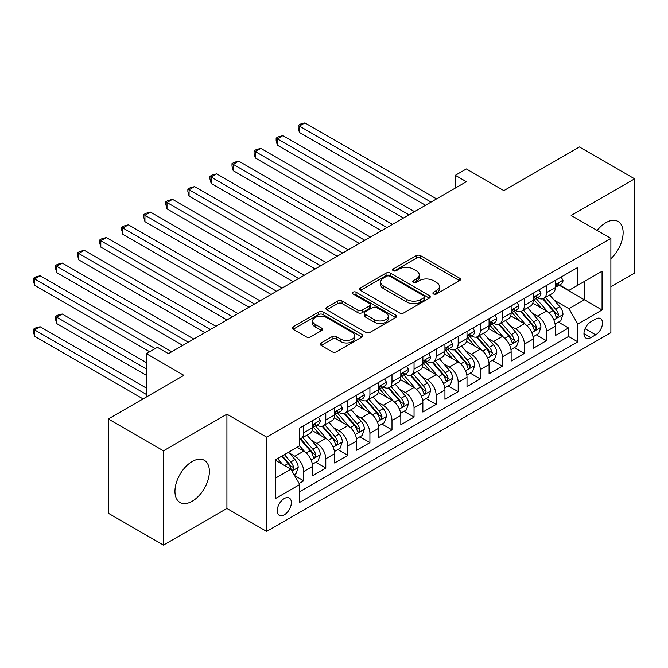 <?xml version="1.0" encoding="UTF-8"?>
<svg xmlns="http://www.w3.org/2000/svg" width="668" height="668" viewBox="0 0 668 668"><rect width="100%" height="100%" fill="white"/><g stroke="black" fill="none" stroke-linecap="round" stroke-linejoin="round"><path stroke-width="1" d="M433.524 293.97A2.146 1.236 0 0 0 436.555 293.97L459.576 280.685A3.064 1.77 0 0 0 460.469 279.433A3.064 1.77 0 0 0 459.576 278.18L420.581 255.669A3.064 1.77 0 0 0 416.256 255.669L393.243 268.962A2.146 1.236 0 0 0 392.609 269.83A2.146 1.236 0 0 0 393.243 270.707A2.146 1.236 0 0 0 396.274 270.707L399.247 268.987A9.803 5.661 0 0 1 413.116 268.987L416.364 270.866A9.803 5.661 0 0 1 419.228 274.865A9.803 5.661 0 0 1 416.364 278.873L413.383 280.585A2.146 1.236 0 0 0 412.757 281.462A2.146 1.236 0 0 0 413.383 282.339A2.146 1.236 0 0 0 416.414 282.339L419.395 280.618A9.803 5.661 0 0 1 433.256 280.618L436.505 282.497A9.803 5.661 0 0 1 439.377 286.497A9.803 5.661 0 0 1 436.505 290.496L433.524 292.217A2.146 1.236 0 0 0 432.897 293.093A2.146 1.236 0 0 0 433.524 293.97L433.524 292.217M192.167 501.276A24.34 14.053 120 0 0 208.074 479.824A24.34 14.053 120 0 0 204.341 460.319A24.34 14.053 120 0 0 192.167 461.53A24.34 14.053 120 0 0 176.268 482.972A24.34 14.053 120 0 0 180.001 502.478A24.34 14.053 120 0 0 192.167 501.276M610.878 258.691A24.34 14.053 120 0 0 618.084 221.45A24.34 14.053 120 0 0 605.918 222.653A24.34 14.053 120 0 0 597.159 230.468M284.292 514.844A9.987 5.761 120 0 0 290.822 506.043A9.987 5.761 120 0 0 289.286 498.044A9.987 5.761 120 0 0 284.292 498.537A9.987 5.761 120 0 0 277.771 507.338A9.987 5.761 120 0 0 279.299 515.337A9.987 5.761 120 0 0 284.292 514.844M321.166 342.96A3.064 1.77 0 0 0 320.273 344.212A3.064 1.77 0 0 0 321.166 345.456L332.105 351.777A3.064 1.77 0 0 0 336.438 351.777L361.998 337.014A3.064 1.77 0 0 0 362.891 335.77A3.064 1.77 0 0 0 361.998 334.518L323.011 312.006A3.064 1.77 0 0 0 318.678 312.006L293.118 326.761A3.064 1.77 0 0 0 292.217 328.013A3.064 1.77 0 0 0 293.118 329.266L306.328 336.889A3.064 1.77 0 0 0 310.662 336.889L321.6 330.576A3.064 1.77 0 0 0 322.494 329.324A3.064 1.77 0 0 0 321.6 328.08L315.046 324.297A8.191 4.734 0 0 1 312.649 320.949A8.191 4.734 0 0 1 317.709 316.582A8.191 4.734 0 0 1 326.635 317.601L352.303 332.422A8.191 4.734 0 0 1 354.7 335.77A8.191 4.734 0 0 1 349.648 340.137A8.191 4.734 0 0 1 340.713 339.11L336.438 336.639A3.064 1.77 0 0 0 332.105 336.639L321.166 342.96L321.166 345.456M610.878 286.797L634.6 273.103L634.6 178.824L579.432 146.977L503.856 190.614L466.347 168.954L455.309 175.325L466.347 181.696L168.445 353.681L157.414 347.31L146.384 353.681L146.384 397.001M163.485 450.825L163.485 545.105L226.92 508.473L226.92 414.193L163.485 450.825L108.316 418.978L183.892 375.341L146.384 353.681M226.92 414.193L266.641 437.131L610.878 238.384L610.878 332.664L266.641 531.402L266.641 437.131M634.6 178.824L571.157 215.455L610.878 238.384M399.464 312.883A3.064 1.77 0 0 0 403.798 312.883L429.357 298.128A3.064 1.77 0 0 0 430.25 296.876A3.064 1.77 0 0 0 429.357 295.623L390.371 273.12A3.064 1.77 0 0 0 386.037 273.12L360.478 287.875A3.064 1.77 0 0 0 359.584 289.127A3.064 1.77 0 0 0 360.478 290.371L399.464 312.883M353.865 294.429A2.146 1.236 0 0 1 356.036 294.738L356.036 292.183L395.673 315.071A3.064 1.77 0 0 1 396.575 316.323A3.064 1.77 0 0 1 395.673 317.576L370.114 332.33A3.064 1.77 0 0 1 365.788 332.33L326.802 309.818L337.732 303.548L337.732 301.001L326.802 307.322A3.064 1.77 0 0 0 325.901 308.566A3.064 1.77 0 0 0 326.802 309.818L326.802 307.322M337.732 303.548A3.064 1.77 0 0 1 342.066 303.548L342.066 301.001A3.064 1.77 0 0 0 337.732 301.001M342.066 301.001L357.881 310.136A3.064 1.77 0 0 0 362.215 310.136L369.471 305.944A3.064 1.77 0 0 0 370.364 304.691A3.064 1.77 0 0 0 369.471 303.439L353.005 293.937A2.146 1.236 0 0 1 352.378 293.06A2.146 1.236 0 0 1 353.706 291.916A2.146 1.236 0 0 1 356.036 292.183M163.485 545.105L108.316 513.249L108.316 418.978M299.139 483.473L303.715 480.826L294.555 475.541M289.344 453.038L294.889 456.236A12.483 7.206 60 0 1 303.715 471.525L312.541 466.431L312.541 475.733L325.784 468.084L315.739 462.289M311.413 440.304L316.958 443.502A12.483 7.206 60 0 1 325.784 458.791L334.61 453.689L334.61 462.991L347.844 455.351L337.808 449.556M333.482 427.562L339.018 430.76A12.483 7.206 60 0 1 347.844 446.049L356.67 440.955L356.67 450.249L369.913 442.608L359.877 436.814M355.543 414.82L361.087 418.018A12.483 7.206 60 0 1 369.913 433.307L378.739 428.213L378.739 437.515L391.982 429.866L381.937 424.071M377.612 402.078L383.156 405.284A12.483 7.206 60 0 1 391.982 420.564L400.808 415.471L400.808 424.773L414.043 417.124L404.006 411.329M399.681 389.344L405.217 392.542A12.483 7.206 60 0 1 414.043 407.831L422.869 402.729L422.869 412.031L436.112 404.39L426.075 398.596M421.742 376.602L427.286 379.8A12.483 7.206 60 0 1 436.112 395.089L444.938 389.995L444.938 399.289L458.181 391.648L448.136 385.853M443.811 363.86L449.355 367.058A12.483 7.206 60 0 1 458.181 382.346L467.007 377.253L467.007 386.555L480.242 378.906L470.205 373.111M465.88 351.118L471.416 354.324A12.483 7.206 60 0 1 480.242 369.604L489.068 364.511L489.068 373.813L502.311 366.173L492.274 360.369M487.949 338.384L493.485 341.582A12.483 7.206 60 0 1 502.311 356.871L511.137 351.769L511.137 361.071L524.38 353.43L514.335 347.636M510.01 325.642L515.554 328.84A12.483 7.206 60 0 1 524.38 344.129L533.206 339.035L533.206 348.329L546.441 340.688L546.441 331.386A12.483 7.206 -120 0 0 537.615 316.098L532.079 312.9M536.404 334.893L546.441 340.688M312.541 466.431A12.483 7.206 -120 0 0 303.715 451.142L297.093 447.318M334.61 453.689A12.483 7.206 -120 0 0 325.784 438.4L312.131 430.526M356.67 440.955A12.483 7.206 -120 0 0 347.844 425.666L334.2 417.784M378.739 428.213A12.483 7.206 -120 0 0 369.913 412.924L356.269 405.042M400.808 415.471A12.483 7.206 -120 0 0 391.982 400.182L378.33 392.308M422.869 402.729A12.483 7.206 -120 0 0 414.043 387.44L400.399 379.566M444.938 389.995A12.483 7.206 -120 0 0 436.112 374.706L422.468 366.824M467.007 377.253A12.483 7.206 -120 0 0 458.181 361.964L444.529 354.082M489.068 364.511A12.483 7.206 -120 0 0 480.242 349.222L466.598 341.348M511.137 351.769A12.483 7.206 -120 0 0 502.311 336.488L488.667 328.606M533.206 339.035A12.483 7.206 -120 0 0 524.38 323.746L510.728 315.864M595.656 319.028L590.796 321.834A9.678 5.586 120 0 0 584.475 330.359A9.678 5.586 120 0 0 585.961 338.108A9.678 5.586 120 0 0 590.796 337.632L595.656 334.827A9.678 5.586 120 0 0 601.977 326.301A9.678 5.586 120 0 0 600.49 318.553A9.678 5.586 120 0 0 595.656 319.028M275.466 478.154L290.914 469.237L299.74 484.525L299.74 502.361L577.778 341.832L577.778 323.997L568.952 308.708L554.148 300.166M299.74 484.525L275.466 498.537L275.466 459.809L299.74 445.79L299.74 427.954L577.778 267.434L577.778 285.269L602.052 271.258L602.052 309.985L577.778 323.997M316.841 425.09L316.958 425.157A12.483 7.206 60 0 0 323.195 425.775L332.021 420.673A12.483 7.206 -120 0 0 334.61 414.962L334.61 407.831M338.901 412.348L339.018 412.415A12.483 7.206 60 0 0 345.264 413.033L354.09 407.939A12.483 7.206 -120 0 0 356.67 402.219L356.67 395.089M360.971 399.606L361.087 399.673A12.483 7.206 60 0 0 367.325 400.291L376.151 395.197A12.483 7.206 -120 0 0 378.739 389.486L378.739 382.346M383.04 386.864L383.156 386.931A12.483 7.206 60 0 0 389.394 387.549L398.22 382.455A12.483 7.206 -120 0 0 400.808 376.744L400.808 369.604M405.1 374.13L405.217 374.197A12.483 7.206 60 0 0 411.463 374.815L420.289 369.713A12.483 7.206 -120 0 0 422.869 364.002L422.869 356.871M427.169 361.388L427.286 361.455A12.483 7.206 60 0 0 433.524 362.073L442.35 356.979A12.483 7.206 -120 0 0 444.938 351.259L444.938 344.129M449.238 348.646L449.355 348.713A12.483 7.206 60 0 0 455.593 349.331L464.419 344.237A12.483 7.206 -120 0 0 467.007 338.526L467.007 331.386M471.299 335.904L471.416 335.971A12.483 7.206 60 0 0 477.662 336.589L486.488 331.495A12.483 7.206 -120 0 0 489.068 325.784L489.068 318.644M493.368 323.17L493.485 323.237A12.483 7.206 60 0 0 499.722 323.855L508.557 318.753A12.483 7.206 -120 0 0 511.137 313.041L511.137 305.911M515.437 310.428L515.554 310.495A12.483 7.206 60 0 0 521.791 311.113L530.617 306.019A12.483 7.206 -120 0 0 533.206 300.299L533.206 293.168M299.74 491.656L568.51 336.488L568.51 327.946L555.275 335.595L555.275 326.293A12.483 7.206 -120 0 0 546.441 311.004L532.797 303.122M537.506 297.686L537.615 297.753A12.483 7.206 -120 0 0 543.861 298.371A12.483 7.206 -120 0 0 546.441 292.659L546.441 285.52M543.861 298.371L552.686 293.277A12.483 7.206 -120 0 0 555.275 287.566L555.275 280.426M303.715 425.666L303.715 432.797A12.483 7.206 60 0 1 301.126 438.509A12.483 7.206 60 0 1 299.74 439.018M301.126 438.509L309.952 433.415A12.483 7.206 -120 0 0 312.541 427.704L312.541 420.564M325.784 412.924L325.784 420.055A12.483 7.206 60 0 1 323.195 425.775M347.844 400.182L347.844 407.321A12.483 7.206 60 0 1 345.264 413.033M369.913 387.44L369.913 394.579A12.483 7.206 60 0 1 367.325 400.291M391.982 374.706L391.982 381.837A12.483 7.206 60 0 1 389.394 387.549M414.043 361.964L414.043 369.095A12.483 7.206 60 0 1 411.463 374.815M436.112 349.222L436.112 356.361A12.483 7.206 60 0 1 433.524 362.073M458.181 336.48L458.181 343.619A12.483 7.206 60 0 1 455.593 349.331M480.242 323.746L480.242 330.877A12.483 7.206 60 0 1 477.662 336.589M502.311 311.004L502.311 318.135A12.483 7.206 60 0 1 499.722 323.855M524.38 298.262L524.38 305.401A12.483 7.206 60 0 1 521.791 311.113M524.38 344.129L524.38 353.43M502.311 356.871L502.311 366.173M480.242 369.604L480.242 378.906M458.181 382.346L458.181 391.648M436.112 395.089L436.112 404.39M414.043 407.831L414.043 417.124M391.982 420.564L391.982 429.866M369.913 433.307L369.913 442.608M347.844 446.049L347.844 455.351M325.784 458.791L325.784 468.084M303.715 471.525L303.715 480.826M290.914 469.237L275.466 460.319M568.952 308.708L584.4 299.79L584.4 281.445L602.052 271.258M559.124 285.203L602.052 309.985M559.567 284.952L568.952 290.363L577.778 285.269M226.92 508.473L266.641 531.402M455.309 175.325L455.309 188.067M558.473 322.151L568.51 327.946M568.51 336.488L577.778 341.832M434.384 294.271L436.505 293.043A9.803 5.661 0 0 0 439.377 289.044L439.377 286.497M419.228 274.865L419.228 277.412A9.803 5.661 0 0 1 416.364 281.42L414.243 282.639M459.534 280.702L420.581 258.224A3.064 1.77 0 0 0 416.256 258.224L394.095 271.016M429.315 298.153L390.371 275.667A3.064 1.77 0 0 0 386.037 275.667L360.52 290.396M423.946 297.753A2.146 1.236 0 0 0 424.572 296.876A2.146 1.236 0 0 0 423.946 295.999L389.72 276.243A2.146 1.236 0 0 0 386.688 276.243L383.549 278.055A9.803 5.661 0 0 0 380.676 282.055A9.803 5.661 0 0 0 383.549 286.063L406.937 299.565A9.803 5.661 0 0 0 420.798 299.565L423.946 297.753L423.946 300.299A2.146 1.236 0 0 0 424.572 299.423L424.572 296.876M380.676 282.055L380.676 284.61A9.803 5.661 0 0 0 383.549 288.609L383.549 286.063M423.946 300.299L420.798 302.111A9.803 5.661 0 0 1 406.937 302.111L383.549 288.609M342.066 303.548L357.881 312.682A3.064 1.77 0 0 0 362.215 312.682L369.471 308.491A3.064 1.77 0 0 0 370.364 307.238L370.364 304.691M356.036 294.738L395.631 317.592M374.289 319.605A8.191 4.734 0 0 0 383.215 320.632A8.191 4.734 0 0 0 388.275 316.256A8.191 4.734 0 0 0 385.879 312.916L376.835 307.697A3.064 1.77 0 0 0 372.502 307.697L365.246 311.881A3.064 1.77 0 0 0 364.344 313.133A3.064 1.77 0 0 0 365.246 314.386L374.289 319.605L374.289 322.151A8.191 4.734 0 0 0 383.215 323.178A8.191 4.734 0 0 0 388.275 318.811L388.275 316.256M364.344 313.133L364.344 315.68A3.064 1.77 0 0 0 365.246 316.933L365.246 314.386M374.289 322.151L365.246 316.933M354.7 335.77L354.7 338.317A8.191 4.734 0 0 1 349.648 342.684A8.191 4.734 0 0 1 340.713 341.657L336.438 339.194A3.064 1.77 0 0 0 332.105 339.194L321.208 345.481M312.649 320.949L312.649 323.496A8.191 4.734 0 0 0 315.046 326.844L315.046 324.297M321.558 330.602L315.046 326.844M361.956 337.039L323.011 314.553A3.064 1.77 0 0 0 318.678 314.553L293.16 329.291M555.083 324.105L560.786 320.815L562.99 314.444A8.267 4.776 -120 0 0 559.776 306.679L549.689 295.005M547.668 311.814L536.145 298.471M541.113 307.923L534.425 300.183A19.815 11.439 -120 0 0 533.815 299.489M299.414 183.416L381.386 230.744L255.276 157.932L255.276 151.561L260.796 148.379L392.417 224.373M542.733 298.821L552.929 310.628A8.267 4.776 60 0 1 555.885 316.323L556.486 317.308L557.596 317.15L558.531 314.795A8.267 4.776 -120 0 0 555.584 309.1L545.497 297.427M543.335 298.629L554.29 311.313A4.217 2.43 60 0 1 555.35 312.966L558.531 314.795M561.12 277.053L562.99 280.301A8.267 4.776 60 0 1 561.279 283.958L557.087 286.38A8.267 4.776 -120 0 0 558.531 284.476L558.356 283.741M431.035 202.078L299.414 126.085L304.925 122.895L436.555 198.889M555.551 286.764L555.584 286.764A8.267 4.776 -120 0 0 557.087 286.38M557.463 283.858L558.531 284.476C558.005 283.232 557.129 283.741 555.885 286.004A8.267 4.776 60 0 1 555.275 287.182M425.524 205.26L299.414 132.456L299.414 126.085L298.195 125.384L300.408 124.106L304.925 122.895M299.414 132.456L298.195 127.93L298.195 125.384M533.022 336.847L538.725 333.557L540.93 327.186A8.267 4.776 -120 0 0 537.707 319.421L527.628 307.748M525.607 324.548L514.084 311.213M519.044 320.665L512.356 312.925A19.815 11.439 -120 0 0 511.746 312.232M277.345 196.158L359.317 243.486L233.215 170.674L233.215 164.303L238.726 161.122L370.356 237.115M520.664 311.564L530.868 323.37A8.267 4.776 60 0 1 533.815 329.065L534.417 330.042L535.536 329.892L536.462 327.537A8.267 4.776 -120 0 0 533.515 321.842L523.428 310.169M521.265 311.371L532.229 324.055A4.217 2.43 60 0 1 533.289 325.7L536.462 327.537M510.953 349.589L516.656 346.291L518.861 339.92A8.267 4.776 -120 0 0 515.638 332.163L505.559 320.49M503.538 337.29L492.015 323.947M496.984 333.407L490.295 325.667A19.815 11.439 -120 0 0 489.677 324.974M255.276 208.892L337.256 256.22L211.146 183.416L211.146 177.045L216.666 173.855L348.287 249.849M498.604 324.297L508.799 336.104A8.267 4.776 60 0 1 511.746 341.807L512.348 342.784L513.467 342.626L514.393 340.279A8.267 4.776 -120 0 0 511.446 334.576L501.367 322.903M499.205 324.105L510.16 336.797A4.217 2.43 60 0 1 511.22 338.442L514.393 340.279M488.884 362.323L494.587 359.033L496.792 352.662A8.267 4.776 -120 0 0 493.577 344.897L483.49 333.223M481.469 350.032L469.946 336.689M474.915 346.149L468.226 338.4A19.815 11.439 -120 0 0 467.608 337.716M233.215 221.634L315.187 268.962L189.077 196.15L189.077 189.787L194.597 186.597L326.218 262.591M476.535 337.039L486.73 348.846A8.267 4.776 60 0 1 489.686 354.541L490.287 355.526L491.397 355.368L492.333 353.013A8.267 4.776 -120 0 0 489.385 347.318L479.298 335.645M477.136 336.847L488.091 349.531A4.217 2.43 60 0 1 489.151 351.184L492.333 353.013M466.823 375.065L472.518 371.775L474.731 365.404A8.267 4.776 -120 0 0 471.508 357.639L461.429 345.966M459.409 362.774L447.886 349.431M452.846 358.883L446.157 351.143A19.815 11.439 -120 0 0 445.548 350.45M211.146 234.376L293.118 281.704L167.008 208.892L167.008 202.521L172.528 199.34L304.157 275.333M454.465 349.781L464.669 361.588A8.267 4.776 60 0 1 467.617 367.283L468.218 368.268L469.337 368.11L470.264 365.755A8.267 4.776 -120 0 0 467.316 360.06L457.229 348.387M455.067 349.589L466.03 362.273A4.217 2.43 60 0 1 467.091 363.926L470.264 365.755M539.051 289.795L540.93 293.043A8.267 4.776 60 0 1 539.218 296.701L535.026 299.122A8.267 4.776 -120 0 0 536.462 297.218L536.287 296.483M408.975 214.82L277.345 138.827L282.865 135.637L414.486 211.631M533.481 299.506L533.515 299.506A8.267 4.776 -120 0 0 535.026 299.122M535.394 296.6L536.462 297.218C535.945 295.966 535.06 296.475 533.815 298.746A8.267 4.776 60 0 1 533.206 299.924M403.455 218.002L277.345 145.19L277.345 138.827L276.135 138.126L278.339 136.848L282.865 135.637M277.345 145.19L276.135 140.672L276.135 138.126M516.982 302.529L518.861 305.777A8.267 4.776 60 0 1 517.149 309.443L512.957 311.856A8.267 4.776 -120 0 0 514.393 309.952L514.218 309.217M386.906 227.554L254.065 150.859L256.27 149.59L260.796 148.379M511.412 312.248L511.446 312.248A8.267 4.776 -120 0 0 512.957 311.856M513.325 309.342L514.393 309.952C513.876 308.708 512.991 309.217 511.746 311.48A8.267 4.776 60 0 1 511.137 312.657M255.276 157.932L254.065 153.415L254.065 150.859M494.921 315.271L496.792 318.519A8.267 4.776 60 0 1 495.08 322.176L490.888 324.598A8.267 4.776 -120 0 0 492.333 322.694L492.157 321.959M364.837 240.296L231.996 163.602L234.201 162.332L238.726 161.122M489.352 324.99L489.385 324.99A8.267 4.776 -120 0 0 490.888 324.598M491.264 322.076L492.333 322.694C491.807 321.45 490.93 321.959 489.686 324.222A8.267 4.776 60 0 1 489.068 325.399M233.215 170.674L231.996 166.148L231.996 163.602M472.852 328.013L474.731 331.261A8.267 4.776 60 0 1 473.019 334.918L468.827 337.34A8.267 4.776 -120 0 0 470.264 335.436L470.088 334.701M342.767 253.038L209.927 176.344L212.14 175.066L216.666 173.855M467.283 337.724L467.316 337.724A8.267 4.776 -120 0 0 468.827 337.34M469.195 334.818L470.264 335.436C469.746 334.192 468.861 334.701 467.617 336.964A8.267 4.776 60 0 1 467.007 338.142M211.146 183.416L209.927 178.89L209.927 176.344M444.754 387.807L450.457 384.517L452.662 378.146A8.267 4.776 -120 0 0 449.439 370.381L439.36 358.708M437.34 375.508L425.817 362.173M430.785 371.625L424.096 363.885A19.815 11.439 -120 0 0 423.479 363.192M189.077 247.11L271.058 294.446M432.405 362.524L442.6 374.33A8.267 4.776 60 0 1 445.548 380.025L446.149 381.002L447.268 380.852L448.195 378.497A8.267 4.776 -120 0 0 445.247 372.802L435.169 361.129M433.006 362.332L443.961 375.015A4.217 2.43 60 0 1 445.022 376.66L448.195 378.497M450.783 340.755L452.662 344.003A8.267 4.776 60 0 1 450.95 347.661L446.758 350.082A8.267 4.776 -120 0 0 448.195 348.178L448.019 347.444M320.707 265.781L187.867 189.086L190.071 187.808L194.597 186.597M445.214 350.466L445.247 350.466A8.267 4.776 -120 0 0 446.758 350.082M447.126 347.56L448.195 348.178C447.677 346.926 446.792 347.435 445.548 349.706A8.267 4.776 60 0 1 444.938 350.884M189.077 196.15L187.867 191.632L187.867 189.086M422.685 400.549L428.388 397.251L430.593 390.88A8.267 4.776 -120 0 0 427.378 383.115L417.291 371.45M415.271 388.25L403.748 374.907M408.716 384.367L402.027 376.627A19.815 11.439 -120 0 0 401.41 375.934M167.008 259.852L248.989 307.18L122.879 234.376L122.879 228.005L128.398 224.815L260.019 300.809M410.336 375.257L420.531 387.064A8.267 4.776 60 0 1 423.479 392.767L424.088 393.744L425.199 393.586L426.134 391.239A8.267 4.776 -120 0 0 423.178 385.536L413.1 373.863M410.937 375.065L421.892 387.757A4.217 2.43 60 0 1 422.953 389.402L426.134 391.239M428.722 353.489L430.593 356.737A8.267 4.776 60 0 1 428.881 360.403L424.689 362.816A8.267 4.776 -120 0 0 426.134 360.912L425.959 360.177M298.638 278.514L165.798 201.819L168.002 200.55L172.528 199.34M423.145 363.208L423.178 363.208A8.267 4.776 -120 0 0 424.689 362.816M425.065 360.294L426.134 360.912C425.608 359.668 424.731 360.177 423.479 362.44A8.267 4.776 60 0 1 422.869 363.617M167.008 208.892L165.798 204.375L165.798 201.819M400.625 413.283L406.319 409.993L408.532 403.622A8.267 4.776 -120 0 0 405.309 395.857L395.222 384.183M393.21 400.992L381.687 387.649M386.647 397.109L379.958 389.361A19.815 11.439 -120 0 0 379.349 388.676M144.948 272.594L226.92 319.922L100.81 247.11L100.81 240.747L106.329 237.557L237.958 313.551M388.267 387.999L398.47 399.806A8.267 4.776 60 0 1 401.418 405.501L402.019 406.486L403.138 406.328L404.065 403.973A8.267 4.776 -120 0 0 401.117 398.278L391.031 386.605M388.868 387.807L399.823 400.491A4.217 2.43 60 0 1 400.892 402.144L404.065 403.973M406.653 366.231L408.532 369.479A8.267 4.776 60 0 1 406.82 373.136L402.62 375.558A8.267 4.776 -120 0 0 404.065 373.654L403.889 372.919M276.569 291.256L144.948 215.263L150.459 212.082L282.088 288.075M401.084 375.95L401.117 375.95A8.267 4.776 -120 0 0 402.62 375.558M402.996 373.036L404.065 373.654C403.547 372.41 402.662 372.919 401.418 375.182A8.267 4.776 60 0 1 400.808 376.36M271.058 294.438L144.948 221.634L144.948 215.263L143.729 214.562L145.941 213.292L150.459 212.082M144.948 221.634L143.729 217.108L143.729 214.562M378.556 426.025L384.259 422.735L386.463 416.364A8.267 4.776 -120 0 0 383.24 408.599L373.161 396.926M371.141 413.734L359.618 400.391M364.586 409.843L357.898 402.103A19.815 11.439 -120 0 0 357.28 401.41M122.879 285.336L204.859 332.664L78.749 259.852L78.749 253.481L84.26 250.3L215.889 326.293M366.206 400.742L376.401 412.548A8.267 4.776 60 0 1 379.349 418.243L379.95 419.228L381.069 419.07L381.996 416.715A8.267 4.776 -120 0 0 379.048 411.02L368.97 399.347M366.807 400.549L377.762 413.233A4.217 2.43 60 0 1 378.823 414.886L381.996 416.715M384.584 378.973L386.463 382.221A8.267 4.776 60 0 1 384.751 385.879L380.56 388.3A8.267 4.776 -120 0 0 381.996 386.396L381.82 385.661M254.508 303.998L121.668 227.304L123.872 226.026L128.398 224.815M379.015 388.684L379.048 388.684A8.267 4.776 -120 0 0 380.56 388.3M380.927 385.778L381.996 386.396C381.478 385.152 380.593 385.661 379.349 387.924A8.267 4.776 60 0 1 378.739 389.102M122.879 234.376L121.668 229.85L121.668 227.304M356.487 438.767L362.19 435.478L364.394 429.106A8.267 4.776 -120 0 0 361.179 421.341L351.092 409.668M349.072 426.468L337.549 413.133M342.517 422.585L335.829 414.845A19.815 11.439 -120 0 0 335.211 414.152M100.81 298.07L182.79 345.406L56.68 272.594L56.68 266.223L62.199 263.042L193.82 339.035M344.137 413.484L354.332 425.291A8.267 4.776 60 0 1 357.28 430.985L357.881 431.962L359 431.804L359.935 429.457A8.267 4.776 -120 0 0 356.979 423.762L346.901 412.089M344.738 413.292L355.693 425.975A4.217 2.43 60 0 1 356.754 427.62L359.935 429.457M362.524 391.715L364.394 394.963A8.267 4.776 60 0 1 362.682 398.621L358.491 401.042A8.267 4.776 -120 0 0 359.935 399.138L359.76 398.404M232.439 316.741L99.599 240.046L101.803 238.768L106.329 237.557M356.946 401.426L356.979 401.426A8.267 4.776 -120 0 0 358.491 401.042M358.866 398.52L359.935 399.138C359.409 397.886 358.532 398.395 357.28 400.666A8.267 4.776 60 0 1 356.67 401.844M100.81 247.11L99.599 242.593L99.599 240.046M334.417 451.51L340.121 448.211L342.325 441.84A8.267 4.776 -120 0 0 339.11 434.075L329.023 422.401M327.003 439.21L315.48 425.867M320.448 435.327L313.76 427.587A19.815 11.439 -120 0 0 313.15 426.894M78.749 310.812L149.69 351.769L34.611 285.336L34.611 278.965L40.13 275.775L171.759 351.769M322.068 426.217L332.272 438.024A8.267 4.776 60 0 1 335.219 443.727L335.82 444.704L336.939 444.546L337.866 442.199A8.267 4.776 -120 0 0 334.918 436.496L324.832 424.823M322.669 426.025L333.624 438.717A4.217 2.43 60 0 1 334.693 440.362L337.866 442.199M340.455 404.449L342.325 407.697A8.267 4.776 60 0 1 340.613 411.354L336.421 413.776A8.267 4.776 -120 0 0 337.866 411.872L337.691 411.137M210.37 329.474L77.53 252.78L79.742 251.51L84.26 250.3M334.885 414.168L334.918 414.168A8.267 4.776 -120 0 0 336.421 413.776M336.797 411.254L337.866 411.872C337.348 410.628 336.463 411.137 335.219 413.4A8.267 4.776 60 0 1 334.61 414.577M78.749 259.852L77.53 255.326L77.53 252.78M312.357 464.243L318.06 460.953L320.264 454.582A8.267 4.776 -120 0 0 317.041 446.817L306.963 435.144M304.942 451.952L299.665 445.84M298.379 448.069L297.527 447.076M146.384 362.599L62.199 314.002L56.68 317.183L56.68 323.554L146.384 375.341M300.007 438.959L310.202 450.766A8.267 4.776 60 0 1 313.15 456.461L313.751 457.446L314.87 457.288L315.797 454.933A8.267 4.776 -120 0 0 312.849 449.238L302.771 437.565M300.6 438.767L311.564 451.451A4.217 2.43 60 0 1 312.624 453.104L315.797 454.933M56.68 323.554L55.469 319.028L55.469 316.482L146.384 368.97M55.469 316.482L57.673 315.212L62.199 314.002M318.385 417.191L320.264 420.439A8.267 4.776 60 0 1 318.553 424.096L314.361 426.518A8.267 4.776 -120 0 0 315.797 424.614L315.622 423.879M188.309 342.216L55.469 265.522L57.673 264.252L62.199 263.042M312.816 426.91L312.849 426.91A8.267 4.776 -120 0 0 314.361 426.518M314.728 423.996L315.797 424.614C315.279 423.37 314.394 423.879 313.15 426.142A8.267 4.776 60 0 1 312.541 427.32M56.68 272.594L55.469 268.068L55.469 265.522M294.112 474.773L295.991 473.695L298.195 467.324A8.267 4.776 -120 0 0 294.972 459.559L288.626 452.211M282.706 464.494L277.596 458.582M276.318 460.803L275.466 459.826M146.384 388.083L40.13 326.736L34.611 329.925L34.611 336.296L143.069 398.913M281.787 456.16L288.133 463.509A8.267 4.776 60 0 1 291.081 469.203L291.682 470.188L292.801 470.03L293.728 467.675A8.267 4.776 -120 0 0 290.78 461.98L284.434 454.632M282.297 455.86L289.494 464.193A4.217 2.43 60 0 1 290.555 465.846L293.728 467.675M34.611 336.296L33.4 331.771L33.4 329.224L146.384 394.454M33.4 329.224L35.604 327.946L40.13 326.736M155.21 348.587L33.4 278.264L35.604 276.986L40.13 275.775M34.611 285.336L33.4 280.81L33.4 278.264M294.889 456.236L303.715 451.142M316.958 443.502L325.784 438.4M339.018 430.76L347.844 425.666M361.087 418.018L369.913 412.924M383.156 405.284L391.982 400.182M405.217 392.542L414.043 387.44M427.286 379.8L436.112 374.706M449.355 367.058L458.181 361.964M471.416 354.324L480.242 349.222M493.485 341.582L502.311 336.488M515.554 328.84L524.38 323.746M537.615 316.098L546.441 311.004M546.441 292.659L555.275 287.566M303.715 432.797L312.541 427.704M325.784 420.055L334.61 414.962M347.844 407.321L356.67 402.219M369.913 394.579L378.739 389.486M391.982 381.837L400.808 376.744M414.043 369.095L422.869 364.002M436.112 356.361L444.938 351.259M458.181 343.619L467.007 338.526M480.242 330.877L489.068 325.784M502.311 318.135L511.137 313.041M524.38 305.401L533.206 300.299M546.441 331.386L555.275 326.293M585.068 328.723L595.656 334.827M583.957 333.683L590.796 337.632M436.505 293.043L436.505 290.496M413.383 282.339L413.383 280.585M416.364 281.42L416.364 278.873M393.243 270.707L393.243 268.962M416.256 258.224L416.256 255.669M420.581 258.224L420.581 255.669M459.576 280.685L459.576 278.18M360.478 290.371L360.478 287.875M386.037 275.667L386.037 273.12M390.371 275.667L390.371 273.12M429.357 298.128L429.357 295.623M406.937 302.111L406.937 299.565M420.798 302.111L420.798 299.565M357.881 312.682L357.881 310.136M362.215 312.682L362.215 310.136M369.471 308.491L369.471 305.944M395.673 317.576L395.673 315.071M332.105 339.194L332.105 336.639M336.438 339.194L336.438 336.639M340.713 341.657L340.713 339.11M321.6 330.576L321.6 328.08M293.118 329.266L293.118 326.761M318.678 314.553L318.678 312.006M323.011 314.553L323.011 312.006M361.998 337.014L361.998 334.518M553.822 319.863L562.94 314.603M555.584 309.1L559.776 306.679M548.987 312.908L552.929 310.628M562.94 280.209L555.275 284.635M531.761 332.606L540.871 327.345M533.515 321.842L537.707 319.421M526.918 325.642L530.868 323.37M509.692 345.348L518.811 340.087M511.446 334.576L515.638 332.163M504.858 338.384L508.799 336.104M487.623 358.09L496.741 352.821M489.385 347.318L493.577 344.897M482.789 351.126L486.73 348.846M465.563 370.824L474.672 365.563M467.316 360.06L471.508 357.639M460.72 363.868L464.669 361.588M540.871 292.943L533.206 297.369M518.811 305.685L511.137 310.111M496.741 318.427L489.068 322.853M474.672 331.161L467.007 335.595M443.494 383.566L452.603 378.305M445.247 372.802L449.439 370.381M438.659 376.602L442.6 374.33M452.603 343.903L444.938 348.329M421.424 396.308L430.543 391.047M423.178 385.536L427.378 383.115M416.59 389.344L420.531 387.064M430.543 356.645L422.869 361.071M399.355 409.041L408.474 403.781M401.117 398.278L405.309 395.857M394.521 402.086L398.47 399.806M408.474 369.387L400.808 373.813M377.295 421.784L386.405 416.523M379.048 411.02L383.24 408.599M372.46 414.828L376.401 412.548M386.405 382.121L378.739 386.555M355.226 434.526L364.344 429.265M356.979 423.762L361.179 421.341M350.391 427.562L354.332 425.291M364.344 394.863L356.67 399.289M333.157 447.268L342.275 441.999M334.918 436.496L339.11 434.075M328.322 440.304L332.272 438.024M342.275 407.605L334.61 412.031M311.096 460.001L320.206 454.741M312.849 449.238L317.041 446.817M306.261 453.046L310.202 450.766M320.206 420.347L312.541 424.773M291.966 471.049L298.145 467.483M290.78 461.98L294.972 459.559M284.568 465.571L288.133 463.509"/></g></svg>
